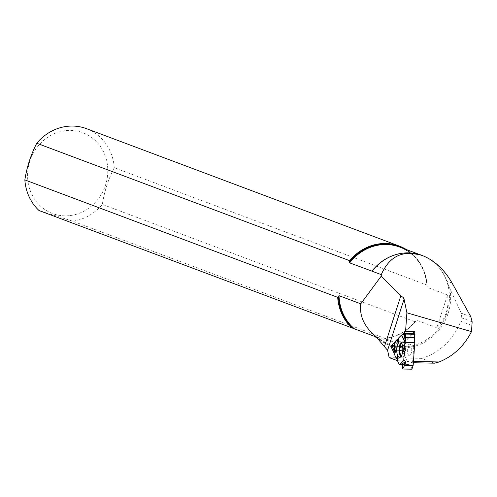 <?xml version="1.0" encoding="UTF-8"?>
<svg xmlns="http://www.w3.org/2000/svg" width="497" height="497" viewBox="0 0 497 497"><rect width="100%" height="100%" fill="white"/><g stroke="black" fill="none" stroke-linecap="round" stroke-linejoin="round"><path stroke-width="0.37" stroke-dasharray="2.48 1.86" d="M395.283 352.1L395.32 352.696L394.133 353.584L395.32 352.696L394.258 350.925L395.283 352.1L395.127 344.794L394.55 346.322L403.179 346.496L401.738 346.036L394.55 345.887L401.731 346.036L402.309 350.72L409.025 364.618L411.336 365.68L411.839 369.103L402.415 368.904M397.594 359.915L397.383 360.536M407.335 349.012A5.703 2.224 -88.8 0 0 409.255 355.492A5.703 2.224 -88.8 0 0 411.752 349.851A5.703 2.224 -88.8 0 0 409.491 344.117A5.703 2.224 -88.8 0 0 407.335 349.012M394.91 341.83L404.682 342.035L413.106 333.388L414.964 334.046M398.973 338.233L398.662 338.519L398.687 337.91L398.519 341.837M395.444 352.448L395.264 343.912L394.773 342.601L395.127 344.794L394.55 346.322M404.682 342.035L403.179 346.496M395.264 343.912L395.127 344.794M414.293 339.246L414.069 337.239L415.001 334.276M397.693 360.151L398.184 358.225M385.585 338.612L72.742 221.19A48.221 44.32 110.6 0 0 102.339 204.391L415.181 321.82L415.908 320.702A47.718 43.86 110.6 0 1 384.765 338.376L385.585 338.612A48.221 44.32 110.6 0 0 415.181 321.82M403.763 248.581A47.718 43.86 110.6 0 1 427.022 286.496L427.097 285.135L114.26 167.713C108.334 179.224 104.358 191.451 102.339 204.391M427.01 286.875C425.475 267.448 416.393 254.184 399.762 247.084A47.445 43.612 110.6 0 1 427.165 287.334L447.517 294.969C449.325 307.699 445.772 318.633 436.857 327.784L416.505 320.143A47.445 43.612 110.6 0 1 384.492 338.314L404.844 345.949L401.383 346.316L395.376 345.974L389.182 344.446L377.782 338.668M434.471 363.183L421.68 358.38A59.795 54.962 110.6 0 0 460.75 321.248L472.113 325.51M472.15 321.814L461.794 317.931L460.75 321.248M421.68 358.38L389.151 357.635M461.794 317.931L461.322 313.191L449.909 288.726L446.815 281.134A47.47 43.63 110.6 0 0 422.251 255.495M413.349 362.748L411.994 362.723L407.062 360.94L397.774 360.747L397.501 360.188M396.699 358.53L394.121 353.193M394.804 342.166L397.762 339.159M398.675 338.227L401.856 334.997M397.774 360.747L397.42 360.623M413.442 361.443L412.69 361.425L414.044 342.632M411.994 362.723L412.69 361.425M70.543 215.512A43.158 39.667 110.6 0 0 107.439 176.454A43.158 39.667 110.6 0 0 81.017 132.078A43.158 39.667 110.6 0 0 27.931 169.769A43.158 39.667 110.6 0 0 70.543 215.512M72.742 221.19L39.039 210.542M114.26 167.713A48.221 44.32 110.6 0 0 86.503 128.667M427.097 285.135A48.221 44.32 110.6 0 0 406.484 249.606M407.062 360.94L400.066 346.452L412.964 333.338M400.066 346.452L392.338 346.291M404.844 345.949L374.713 336.432M447.517 294.969L436.857 327.784M393.922 350.547L402.309 350.72M409.025 364.618L399.253 364.419M411.336 365.68L402.694 365.506M411.249 365.5L402.645 365.32M399.358 364.531L409.124 364.736M401.52 343.042A7.399 2.889 91.2 0 1 403.694 342.619A7.399 2.889 91.2 0 1 405.583 349.726A7.399 2.889 91.2 0 1 403.402 356.747A7.399 2.889 91.2 0 1 401.247 356.231M404.713 333.214L413.106 333.388M404.775 341.861L395.003 341.656M403.166 346.496L394.531 346.316M403.278 346.384L394.674 346.204M392.245 346.042L401.675 346.235M402.235 350.447L393.767 350.273M401.166 342.532A7.623 2.976 91.2 0 1 402.353 342.035A7.623 2.976 91.2 0 1 405.08 349.714A7.623 2.976 91.2 0 1 402.036 357.275A7.623 2.976 91.2 0 1 400.874 356.728M394.158 353.56L394.792 342.657M395.127 343.272L395.32 352.696M449.909 288.726A48.172 44.276 -69.4 0 1 428.979 339.513A48.172 44.276 -69.4 0 1 378.024 338.985M376.036 336.655A47.445 43.612 110.6 0 0 388.648 344.266A47.445 43.612 110.6 0 0 446.151 315.173A47.445 43.612 110.6 0 0 421.996 255.427A47.445 43.612 110.6 0 0 414.218 253.371M470.821 316.757L461.322 313.191M452.152 283.135L446.815 281.134M400.01 341.806L403.694 342.619C402.763 342.887 409.416 344.937 409.491 344.117M399.687 357.405L403.402 356.747C402.483 356.442 409.217 354.665 409.255 355.492M384.436 338.283C397.028 336.879 407.583 330.927 416.101 320.422M405.714 252.936L420.779 254.973M375.707 336.326L387.933 343.999"/><path stroke-width="0.75" d="M393.922 350.547L392.245 346.042L394.525 346.316L392.301 345.844L393.922 350.547M413.106 365.618L404.639 365.444L405.571 362.667L405.39 361.692L403.775 359.853L404.297 352.628L404.949 351.82L405.018 349.627L404.558 348.981L405.018 349.627L404.949 351.82L404.297 352.628L403.775 359.853L405.39 361.692L405.571 362.667L404.639 365.444L402.514 368.942L402.645 365.32L399.253 364.419L397.383 360.536L397.693 360.151L397.128 358.797L396.283 358.269L394.096 353.678L396.283 358.269L397.128 358.797L397.693 356.535L398.184 358.225L397.383 360.536L399.253 364.419L402.645 365.32L402.446 368.998L411.938 369.134L413.162 365.307L414.778 342.936L414.293 339.246M397.128 358.797L397.594 359.915M405.018 349.627L403.409 348.453L404.558 348.981L405.005 342.445L414.771 342.65M404.639 365.444L402.514 368.942M413.237 333.35L404.751 333.17L404.409 334.17L401.377 335.177L398.687 337.91L398.519 341.837L397.681 342.135L397.333 339.289L395.003 341.656L394.773 342.601L395.003 341.656L398.662 338.519L397.333 339.289M404.763 333.176L405.54 333.847L415.001 334.276L405.571 334.083L405.682 339.016L405.005 342.445M396.761 348.521A7.803 3.044 -88.8 0 0 399.687 357.405A7.803 3.044 -88.8 0 0 402.806 349.664A7.803 3.044 -88.8 0 0 400.01 341.806A7.803 3.044 -88.8 0 0 396.761 348.521M404.297 352.628L403.061 350.441L403.409 348.453M404.949 351.82L403.061 350.441M396.283 358.269L397.693 356.535M398.072 339.06L397.681 342.135M375.707 336.326L374.924 335.63C364.071 326.355 359.35 315.75 360.76 303.835L339.016 295.672L337.687 297.343L24.85 179.914A48.221 44.32 110.6 0 0 39.039 210.542L374.713 336.432L377.782 338.668M337.687 297.343A48.221 44.32 110.6 0 0 351.876 327.97M24.85 179.914C26.869 166.98 30.845 154.753 36.766 143.235L349.608 260.664L349.677 262.857L372.048 271.182A47.47 43.63 110.6 0 1 405.714 252.936A47.47 43.63 110.6 0 1 422.121 255.446A47.47 43.63 110.6 0 1 422.251 255.495M413.349 362.748L434.471 363.183L439.137 361.971C453.363 356.15 464.148 346.03 471.485 331.617L472.15 321.814L470.821 316.757L452.152 283.135C444.361 269.542 434.434 260.341 422.375 255.545L422.121 255.446M397.42 360.623L389.151 357.635L387.585 350.292L375.508 336.146M471.485 331.617L406.9 312.812L404.073 299.169L403.353 297.585L400.812 295.877L381.249 276.115L381.267 274.642C389.468 255.986 403.166 249.618 422.375 255.545M397.501 360.188L396.699 358.53M394.121 353.193L390.772 346.26L394.804 342.166M397.762 339.159L398.675 338.227M401.856 334.997L405.571 331.219L406.9 312.812M439.137 361.971L413.442 361.443M406.484 249.606A48.221 44.32 110.6 0 0 399.339 246.096L86.503 128.667A48.221 44.32 110.6 0 0 36.766 143.235M399.339 246.096A48.221 44.32 110.6 0 0 349.608 260.664M400.812 295.877L384.392 346.8M360.76 303.835L381.249 276.115M414.044 342.632L414.653 334.27M414.666 334.04L414.858 331.412L405.571 331.219M412.964 333.338L414.858 331.412M392.338 346.291L390.772 346.26M381.267 274.642L372.048 271.182M404.558 348.981L404.943 342.023L405.682 339.016L405.54 333.847L404.763 333.176L403.8 334.531L401.377 335.177L398.687 337.91M404.775 365.133L413.162 365.307M414.778 342.936L405.012 342.731M401.247 356.231A7.399 2.889 91.2 0 1 399.849 348.639A7.399 2.889 91.2 0 1 401.52 343.042M414.069 337.239L405.434 337.059M414.051 337.538L405.446 337.357M400.874 356.728A7.623 2.976 91.2 0 1 399.178 348.596A7.623 2.976 91.2 0 1 401.166 342.532M403.893 360.213L399.905 364.68M400.725 364.798L405.39 361.692M403.775 359.853L399.532 364.593M404.943 342.023L401.377 335.177M394.121 353.783L394.798 342.191M405.571 362.667L401.955 365.071M401.657 335.046L405.012 341.489M405.44 340.787L403.8 334.531M404.409 334.17L405.682 339.016M420.779 254.973L399.762 247.084A47.445 43.612 110.6 0 0 349.677 262.857M403.763 248.581A47.718 43.86 110.6 0 0 349.528 262.018M338.414 296.224A47.718 43.86 110.6 0 0 353.342 328.449M404.073 299.169L387.585 350.292M339.016 295.672A47.445 43.612 110.6 0 0 354.361 328.797M374.924 335.63A47.445 43.612 110.6 0 0 376.036 336.655M414.218 253.371A47.445 43.612 110.6 0 0 371.911 271.2M404.751 333.17L413.2 333.344M394.096 353.678L394.755 342.414M411.889 369.19L402.446 368.998"/></g></svg>
